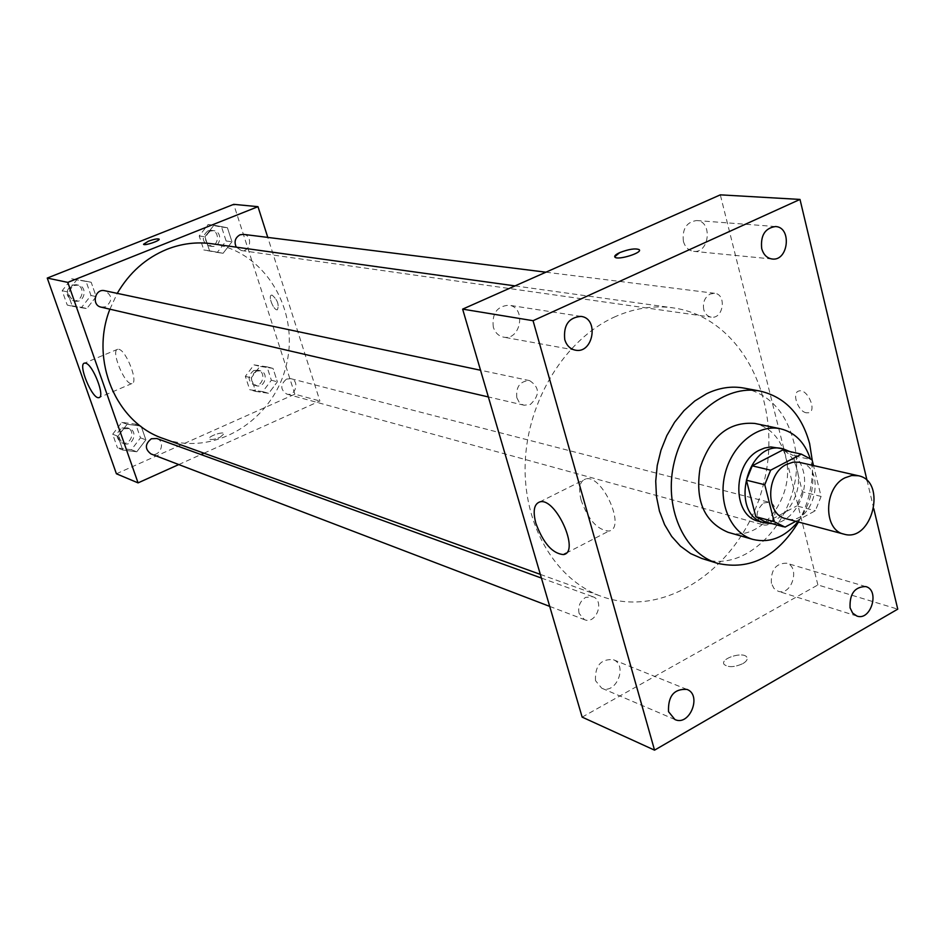 <?xml version="1.0" encoding="UTF-8"?>
<svg xmlns="http://www.w3.org/2000/svg" width="945" height="945" viewBox="0 0 945 945"><rect width="100%" height="100%" fill="white"/><g stroke="black" fill="none" stroke-linecap="round" stroke-linejoin="round"><path stroke-width="0.71" stroke-dasharray="4.72 3.54" d="M799.683 462.388C828.293 467.598 813.539 527.357 785.791 518.651M795.784 521.309L815.37 510.725L821.099 496.432L813.491 465.542M821.099 496.432L802.411 491.837L793.41 455.655L812.098 459.837M782.803 450.021L793.41 455.655M802.411 491.837L796.729 505.953L815.37 510.725M765.06 521.746L766.619 522.112L796.729 505.953M772.195 523.684C792.453 523.294 809.652 493.892 803.25 470.976C800.958 462.188 796.54 455.726 789.985 451.615M776.896 447.457C787.043 450.151 793.776 457.51 797.107 469.559C804.691 495.841 780.7 528.456 758.681 521.274M766.619 522.112L785.035 527.121M797.864 521.864C811.259 503.815 815.7 483.911 811.2 462.129L810.066 458.148M728.063 532.307C760.961 543.399 796.789 495.274 785.484 456.329C780.476 438.315 770.293 427.353 754.925 423.454M798.478 522.03C808.944 502.752 813.539 482.245 812.263 460.51M743.916 388.076C768.876 393.947 785.342 411.335 793.316 440.228C811.034 501.606 754.051 577.111 701.863 558.495M873.806 508.8L867.108 480.686M595.504 680.672C594.83 665.847 600.725 658.842 613.21 659.657C628.165 664.914 616.069 695.083 601.741 688.196L595.504 680.672M493.302 327.135C491.825 313.421 497.035 306.109 508.93 305.223C526.613 307.219 520.86 341.039 503.508 337.129C498.499 336.018 495.097 332.687 493.302 327.135M683.389 241.329C682.101 228.914 686.531 221.98 696.666 220.539C712.754 221.059 709.518 253.614 693.63 251.335C688.562 250.567 685.149 247.236 683.389 241.329M771.392 583.348C770.695 570 775.727 563.279 786.512 563.185C800.604 566.634 791.78 596.236 778.137 591.239L773.931 588.392L771.392 583.348M581.175 500.366C578.151 488.317 579.639 481.182 585.616 478.973C602.083 473.658 626.665 528.621 608.923 531.043C597.63 530.251 588.381 520.022 581.175 500.366M582.144 717.113L817.886 584.943L897.75 609.147M817.886 584.943L720.314 194.847M806.451 412.811C797.993 411.701 791.367 392.458 798.95 390.994C807.243 388.111 817.437 411.004 808.648 412.776L806.451 412.811M806.439 412.823C797.982 411.701 791.355 392.458 798.95 390.994C807.243 388.111 817.425 411.004 808.636 412.776L806.439 412.823M639.422 250.035C641.064 253.496 617.428 260.371 614.947 257.17L614.687 256.745M742.947 663.567C746.633 661.335 747.92 659.208 746.833 657.2C743.361 651.093 719.629 658.63 724.118 664.429C728.229 667.643 734.513 667.359 742.947 663.567C746.633 661.323 747.92 659.208 746.833 657.2C743.361 651.081 719.629 658.63 724.118 664.418C728.229 667.643 734.501 667.347 742.947 663.567M579.084 613.399C577.773 606.513 579.958 601.174 585.652 597.394L592.846 596.732C605.024 600.536 596.212 624.775 584.482 619.684L579.084 613.399M703.753 309.582C702.572 302.518 704.698 297.344 710.132 294.037L714.597 293.293C726.965 294.273 723.374 319.422 711.207 317.13C707.498 316.421 705.017 313.905 703.753 309.582M763.489 503.012L769.065 502.244C780.476 504.63 774.203 528.349 763.123 524.747C754.972 518.592 755.102 511.351 763.489 503.012M516.832 397.75C515.805 386.706 520.069 381 529.613 380.622C539.808 387.308 540.032 395.27 530.31 404.495L524.144 405.228L522.053 404.46L519.088 402.062L516.832 397.75M613.884 317.272C633.575 308.318 653.267 305.176 672.934 307.846C742.297 317.296 784.185 403.255 763.69 483.356C744.566 563.787 667.501 620.393 601.693 596.484C555.436 580.065 522.774 524.924 525.219 462.589C527.523 400.29 565.063 339.621 613.884 317.272M211.68 243.739C265.108 250.886 300.309 310.598 286.205 365.514C273.14 420.69 214.196 457.167 163.579 438.634M109.892 309.18L117.251 293.375M101.103 307.149L105.698 306.771C112.798 300.746 112.467 295.395 104.706 290.717M286.524 379.075L290.883 378.685C299.908 380.634 295.572 396.888 286.772 394.089C280.228 389.612 280.145 384.615 286.524 379.075M243.408 234.36C253 235.175 250.815 252.28 241.353 250.543L236.274 247.153M156.835 438.527C166.202 441.504 160 457.793 150.976 453.931M203.99 453.198L319.906 400.999L267.778 237.408M178.77 464.562L201.001 454.545M116.412 473.776L294.864 394.183L319.906 400.999M294.864 394.183L233.71 204.344M272.101 295.112L271.498 295.123C267.695 295.832 273.896 311.106 277.417 309.724C279.295 304.751 277.511 299.872 272.101 295.112L271.487 295.135C267.683 295.832 273.885 311.106 277.417 309.736C279.283 304.751 277.511 299.872 272.101 295.112M122.791 450.033L136.765 451.781L145.884 439.838L141.112 426.101L127.15 424.258L117.948 436.236L122.791 450.033L136.765 451.781L145.884 439.838L141.112 426.101L127.15 424.258L117.948 436.236L122.791 450.033L117.499 447.965L131.402 449.714L140.486 437.854L135.726 424.187L121.834 422.344L112.679 434.251L117.499 447.965M209.554 250.827L223.079 253.284L231.974 241.766L227.426 227.757L213.924 225.193L204.947 236.758L209.554 250.827L223.079 253.284L231.974 241.766L227.426 227.757L213.924 225.193L204.947 236.758L209.554 250.827L203.801 249.976L217.255 252.433L226.115 240.987L221.579 227.048L208.136 224.508L199.194 235.99L203.801 249.976M255.646 391.395L268.723 393.309L277.369 381.815L273.01 368.373L259.946 366.377L251.228 377.906L255.646 391.395L268.723 393.309L277.369 381.815L273.01 368.373L259.946 366.377L251.228 377.906L255.646 391.395L249.74 389.742L262.757 391.643L271.357 380.221L267.022 366.861L254.004 364.864L245.334 376.334L249.74 389.742M72.316 306.263L86.775 308.59L96.177 296.624L91.192 282.272L76.746 279.85L67.249 291.863L72.316 306.263L86.775 308.59L96.177 296.624L91.192 282.272L76.746 279.85L67.249 291.863L72.316 306.263L67.225 305.046L81.613 307.373L90.968 295.478L86.007 281.208L71.619 278.787L62.181 290.729L67.225 305.046M219.937 437.37L224.201 433.637C223.044 431.074 207.38 436.625 209.235 438.941C210.936 440.039 214.503 439.519 219.937 437.37L224.201 433.625C223.044 431.074 207.38 436.614 209.235 438.929C210.924 440.039 214.491 439.519 219.937 437.358M159.126 239.191C154.85 242.534 149.664 244.247 143.581 244.33L143.534 244.247M118.846 349.296C126.417 350.548 138.761 382.902 131.946 383.528C125.201 386.068 110.293 350.288 117.688 349.248L118.846 349.296M73.97 285.508L78.293 285.13C88.192 286.843 84.495 303.688 74.797 301.053C67.343 296.435 67.071 291.261 73.97 285.508M81.613 307.373L86.775 308.59M90.968 295.478L96.177 296.624M86.007 281.208L91.192 282.272M71.619 278.787L76.746 279.85M62.181 290.729L67.249 291.863M71.938 285.083L76.25 284.705C86.137 286.406 82.451 303.215 72.765 300.581C65.323 295.974 65.051 290.812 71.938 285.083M124.09 428.782L129.418 428.569C138.561 431.487 132.536 447.268 123.712 443.5C117.605 438.799 117.735 433.885 124.09 428.782M131.402 449.714L136.765 451.781M140.486 437.854L145.884 439.838M135.726 424.187L141.112 426.101M121.834 422.344L127.15 424.258M112.679 434.251L117.948 436.236M121.976 428.014L127.291 427.801C136.423 430.707 130.41 446.453 121.598 442.697C115.503 437.996 115.633 433.105 121.976 428.014M210.274 231.076L213.629 230.639C223.008 231.43 220.906 248.027 211.645 246.338C204.049 242.133 203.588 237.041 210.274 231.076M217.255 252.433L223.079 253.284M226.115 240.987L231.974 241.766M221.579 227.048L227.426 227.757M208.136 224.508L213.924 225.193M199.194 235.99L204.947 236.758M207.983 230.781L211.326 230.344C220.681 231.147 218.59 247.696 209.341 246.007C201.757 241.814 201.309 236.734 207.983 230.781M256.06 371.161L260.324 370.794C269.16 372.708 264.943 388.478 256.331 385.737C249.929 381.378 249.834 376.523 256.06 371.161M262.757 391.643L268.723 393.309M271.357 380.221L277.369 381.815M267.022 366.861L273.01 368.373M254.004 364.864L259.946 366.377M245.334 376.334L251.228 377.906M253.709 370.546L257.961 370.18C266.785 372.094 262.58 387.828 253.981 385.099C247.578 380.74 247.484 375.897 253.709 370.546M686.909 689.401L613.21 659.657M674.919 719.535L601.741 688.196M581.069 316.398L508.93 305.223M575.281 350.146L503.508 337.129M775.491 226.54L696.666 220.539M772.183 259.013L693.63 251.335M865.726 586.561L786.512 563.185M856.961 616.081L778.137 591.239M566.149 553.156L608.923 531.043M539.796 501.913L585.616 478.973M540.339 574.383L601.693 596.484M515.025 285.898L672.934 307.846M529.613 380.622L480.544 370.239M524.144 405.228L488.352 396.935M286.772 394.089L763.123 524.747M290.883 378.685L769.065 502.244M241.353 250.543L711.207 317.13M545.927 272.195L714.597 293.293M549.707 606.395L584.482 619.684M541.414 578.068L592.846 596.732M117.688 349.248L84.53 363.104M131.946 383.528L99.438 397.408M72.765 300.581L74.797 301.053M76.25 284.705L78.293 285.13M121.598 442.697L123.712 443.5M127.291 427.801L129.418 428.569M209.341 246.007L211.645 246.338M211.326 230.344L213.629 230.639M253.981 385.099L256.331 385.737M257.961 370.18L260.324 370.794"/><path stroke-width="1.42" d="M844.995 477.804L851.669 475.524L858.32 475.737C887.449 481.005 872.152 543.009 843.909 534.126C823.036 530.074 823.745 487.762 844.995 477.804M843.909 534.126L785.791 518.651C765.296 514.635 765.816 473.858 786.606 464.338L793.15 462.164L798.773 462.211L858.32 475.737M783.476 526.755L765.06 521.746L755.799 516.691L746.42 480.19L764.765 484.738L774.156 521.652L785.035 527.121L795.784 521.309M813.491 465.542L812.098 459.837L801.36 454.132L770.636 470.197L764.765 484.738M801.36 454.132L782.732 449.997L752.232 465.838L770.636 470.197M801.395 454.143L782.803 450.021M746.42 480.19L752.232 465.838M789.985 451.615L783.003 448.816C747.152 438.787 728.311 515.108 764.718 522.916L772.195 523.684M764.718 522.916L758.681 521.274C731.678 515.828 732.363 462.341 759.815 449.985L764.659 448.013L770.836 446.938L783.003 448.816M755.799 516.691L774.156 521.652M810.066 458.148C804.49 442.047 794.615 432.243 780.44 428.77C757.984 423.821 732.139 444.54 725.063 473.823C717.704 503.035 730.946 533.405 753.118 539.465C769.714 543.328 784.633 537.457 797.864 521.864M780.44 428.77L754.925 423.454C729.02 421.352 710.758 436.094 700.162 467.68C694.847 500.566 704.155 522.112 728.063 532.307L753.118 539.465M812.263 460.51L809.652 443.725C801.679 414.536 785.13 396.983 760.04 391.076C725.205 384.142 685.361 416.107 674.435 461.325C663.071 506.437 683.471 553.274 717.527 563.338C750.106 570.544 777.085 556.77 798.478 522.03M717.527 563.338L701.863 558.495L690.606 553.581L680.435 546.151L671.659 536.406L664.583 524.64L659.468 511.221L656.468 496.586L655.724 481.182L657.236 465.542L660.992 450.174L666.839 435.574L674.6 422.238L684.015 410.603L694.74 401.023L706.447 393.805C718.968 387.745 731.454 385.832 743.916 388.076L760.04 391.076M668.528 711.679C667.914 696.087 674.045 688.669 686.909 689.401C702.3 694.799 689.661 726.634 674.919 719.535L668.528 711.679M564.756 339.621C563.303 325.127 568.736 317.39 581.069 316.398C599.378 318.453 593.236 354.198 575.281 350.146C570.107 348.988 566.587 345.48 564.756 339.621M761.694 248.5C760.441 235.399 765.037 228.088 775.491 226.54C792.064 227.072 788.532 261.375 772.183 259.013C766.962 258.209 763.466 254.713 761.694 248.5M850.087 607.859C849.449 593.85 854.658 586.75 865.726 586.561C880.161 590.082 870.924 621.219 856.961 616.081L852.662 613.128L850.087 607.859M867.108 480.686L800.002 199.43L533.051 320.698L654.542 750.153L897.75 609.147L873.806 508.8M800.002 199.43L720.314 194.847L462.637 309.133L582.144 717.113L654.542 750.153M462.637 309.133L533.051 320.698M535.862 523.27C532.708 511.139 534.019 504.016 539.796 501.913C555.695 496.916 580.596 552.518 563.397 554.585C552.4 553.557 543.221 543.115 535.862 523.27M614.687 256.745L619.731 252.622C628.791 249.137 635.264 248.133 639.151 249.61C643.202 252.646 617.723 260.584 614.947 257.158C614.061 256.024 615.656 254.5 619.731 252.61C628.791 249.137 635.264 248.145 639.151 249.622L639.422 250.035M117.251 293.375C129.37 272.644 145.896 257.973 166.852 249.35C181.594 243.562 196.536 241.684 211.68 243.739L515.025 285.898M540.339 574.383L163.579 438.634C116.329 423.112 89.527 360.766 109.892 309.18M480.544 370.239L104.706 290.717C94.902 288.225 91.169 305.27 101.103 307.149L488.352 396.935M236.274 247.153C233.887 241.802 235.128 237.691 239.983 234.809L243.408 234.36L545.927 272.195M549.707 606.395L150.976 453.931C144.727 449.088 144.868 444.032 151.377 438.752L156.835 438.527L541.414 578.068M267.778 237.408L257.985 206.671L67.792 282.39L138.064 482.883L178.77 464.562M201.001 454.545L203.99 453.198M138.064 482.883L116.412 473.776L47.25 278.066L233.71 204.344L257.985 206.671M47.25 278.066L67.792 282.39M85.652 363.163C92.976 364.557 105.521 397.113 98.965 397.609C92.515 400.018 77.443 364.014 84.53 363.104L85.652 363.163M143.534 244.247L148.27 241.27C153.893 239.215 157.508 238.494 159.079 239.109C160.709 240.55 144.443 246.031 143.581 244.33L148.27 241.258C153.905 239.227 157.508 238.506 159.079 239.109L159.126 239.191M563.397 554.585L566.149 553.156"/></g></svg>
